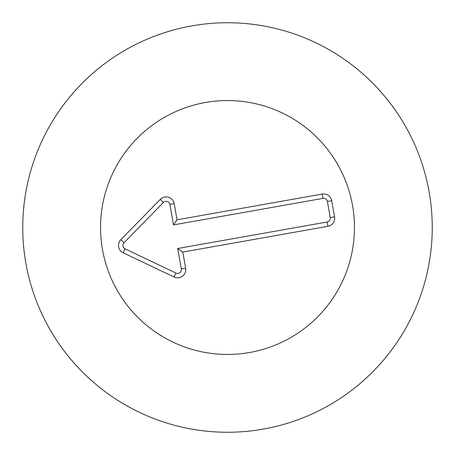 <?xml version="1.0" encoding="UTF-8"?>
<svg xmlns="http://www.w3.org/2000/svg" width="455" height="455" viewBox="0 0 455 455"><rect width="100%" height="100%" fill="white"/><g stroke="black" fill="none" stroke-linecap="round" stroke-linejoin="round"><path stroke-width="0.68" d="M100.555 227.5A126.945 126.945 0 0 1 290.973 117.561A126.945 126.945 0 0 1 290.973 337.439A126.945 126.945 0 0 1 100.555 227.5M432.25 227.5A204.75 204.75 0 0 1 125.125 404.819A204.75 204.75 0 0 1 125.125 50.181A204.75 204.75 0 0 1 432.25 227.5M322.976 198.374L173.503 224.906L169.874 204.454A3.799 3.799 0 0 0 163.419 202.458L123.982 242.731A3.799 3.799 0 0 0 125.068 248.822L175.948 273.063A3.799 3.799 0 0 0 181.323 268.968L177.695 248.515L327.168 221.989A3.799 3.799 0 0 0 330.25 217.581L327.384 201.457A3.799 3.799 0 0 0 322.976 198.374L322.214 194.057A8.19 8.19 0 0 1 331.706 200.689L334.567 216.813A8.19 8.19 0 0 1 327.936 226.311L182.785 252.07L185.646 268.2A8.19 8.19 0 0 1 174.06 277.027L123.18 252.781A8.19 8.19 0 0 1 120.848 239.66L160.279 199.387A8.19 8.19 0 0 1 174.197 203.686L177.058 219.816L322.214 194.057M177.058 219.816L173.503 224.906M182.785 252.07L177.695 248.515M249.681 352.494A126.945 126.945 0 0 1 108.165 184.212A126.945 126.945 0 0 1 324.654 145.793A126.945 126.945 0 0 1 249.681 352.494M174.197 203.686L169.874 204.454M160.279 199.387L163.419 202.458M120.848 239.66L123.982 242.731M123.18 252.781L125.068 248.822M174.06 277.027L175.948 273.063M185.646 268.2L181.323 268.968M327.936 226.311L327.168 221.989M334.567 216.813L330.25 217.581M331.706 200.689L327.384 201.457"/></g></svg>
